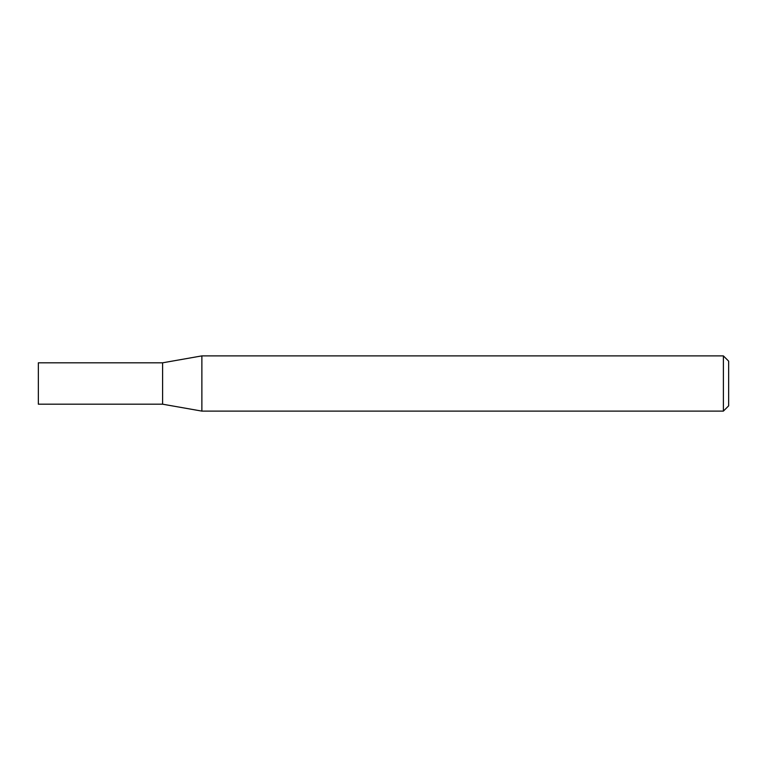 <?xml version="1.0" encoding="UTF-8"?>
<svg xmlns="http://www.w3.org/2000/svg" width="767" height="767" viewBox="0 0 767 767"><rect width="100%" height="100%" fill="white"/><g stroke="black" fill="none" stroke-linecap="round" stroke-linejoin="round"><path stroke-width="0.58" stroke-dasharray="3.83 2.88" d="M162.604 362.81L162.604 404.19M38.35 362.81L38.35 404.19M201.874 355.888L201.874 411.112M728.65 405.848L728.65 361.152M723.386 355.888L723.386 411.112"/><path stroke-width="1.15" d="M162.604 404.19L162.604 362.81L201.874 355.888L201.874 411.112L162.604 404.19L38.35 404.19L38.35 362.81L162.604 362.81M723.386 355.888L728.65 361.152L728.65 405.848L723.386 411.112L723.386 355.888L201.874 355.888M723.386 411.112L201.874 411.112"/></g></svg>
